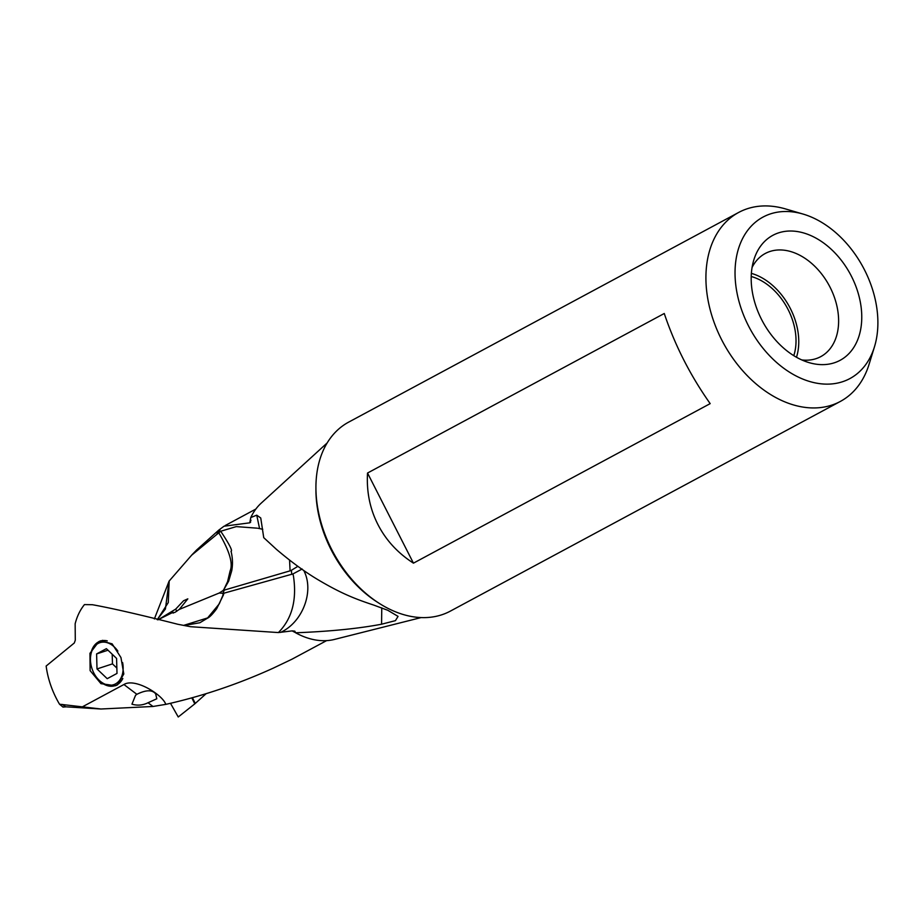 <?xml version="1.0" encoding="UTF-8"?>
<svg xmlns="http://www.w3.org/2000/svg" width="923" height="923" viewBox="0 0 923 923"><rect width="100%" height="100%" fill="white"/><g stroke="black" fill="none" stroke-linecap="round" stroke-linejoin="round"><path stroke-width="1.38" d="M98.83 641.589L100.722 640.781L112.145 643.862L120.948 657.534L123.809 673.986L117.406 684.901L115.421 685.743L100.965 683.655L90.131 670.652L89.958 653.322L98.83 641.589M157.291 619.668L168.286 602.546L169.174 581.029L191.615 555.219L216.755 534.486L218.716 530.171L224.012 526.214L249.764 522.822L250.791 517.538L256.744 515.172L260.748 517.988L263.736 537.659L276.346 549.277C291.31 562.015 305.478 572.329 318.85 580.221C340.299 592.878 354.144 598.646 373.642 605.05L387.775 610.288L398.055 616.391L395.436 620.648L381.568 624.213C358.274 628.621 329.638 631.47 295.637 632.786L294.806 631.147L292.187 630.882L278.4 632.567C292.049 618.733 297.056 599.846 293.422 575.906L292.96 573.933L223.931 593.189L223.366 595.07A43.935 19.902 1.8 0 1 223.124 595.197A43.935 19.902 1.8 0 1 222.893 595.323L223.493 593.327L219.189 593.039L179.281 609.411L187.831 598.854L183.573 600.746L175.705 609.099L158.779 619.391M413.446 563.157C397.698 552.981 385.849 540.07 377.876 524.426C369.904 508.781 366.454 491.647 367.527 473.038L664.26 313.497C674.99 345.398 690.289 375.442 710.179 403.628L413.446 563.157L367.527 473.038M751.218 276.496A54.076 37.97 -118.3 0 1 793.78 355.678M796.48 357.27A57.595 40.439 61.7 0 0 790.365 308.536A57.595 40.439 61.7 0 0 751.368 273.37M752.072 267.474A58.564 41.12 61.7 0 1 764.706 253.79A58.564 41.12 61.7 0 1 766.413 252.902A58.564 41.12 -118.3 0 1 830.065 287.226A58.564 41.12 -118.3 0 1 820.166 356.947A58.564 41.12 -118.3 0 1 819.578 357.236A58.564 41.12 61.7 0 1 801.775 359.935M838.684 361.043A70.979 49.83 -118.3 0 1 809.113 362.647A70.979 49.83 -118.3 0 1 753.849 259.871A70.979 49.83 -118.3 0 1 774.259 234.604A70.979 49.83 -118.3 0 1 851.398 276.196A70.979 49.83 -118.3 0 1 838.684 361.043M848.087 379.503A91.7 64.379 61.7 0 0 874.45 346.863A91.7 64.379 61.7 0 0 803.056 214.067A91.7 64.379 61.7 0 0 764.855 216.144A91.7 64.379 61.7 0 0 748.426 325.761A91.7 64.379 61.7 0 0 848.087 379.503M840.322 401.447L450.332 611.13A107.31 75.34 -118.3 0 1 448.22 612.203A107.31 75.34 -118.3 0 1 332.372 550.8A107.31 75.34 -118.3 0 1 348.709 422.099L738.7 212.428A107.31 75.34 61.7 0 0 722.363 341.129A107.31 75.34 61.7 0 0 838.211 402.532A107.31 75.34 61.7 0 0 840.322 401.447A107.31 75.34 61.7 0 0 869.074 364.32L874.45 346.863M803.056 214.067L785.519 208.933A107.31 75.34 61.7 0 0 740.811 211.355A107.31 75.34 61.7 0 0 738.7 212.428M216.755 534.475L218.393 533.206L220.262 528.983M218.405 533.206L218.797 532.802C229.469 550.881 233.242 563.584 230.115 570.933L227.566 581.709L224.162 588.874L223.147 590.501L219.189 593.039M250.664 522.141L249.764 522.822A74.694 52.449 61.7 0 1 250.987 520.226M256.744 515.172L259.571 528.602L258.128 528.337M218.797 532.802L220.712 531.233L236.3 526.606L257.24 528.175M250.791 517.538A78.547 55.149 -118.3 0 1 261.186 503.162L327.18 442.936M206.187 693.623L194.788 703.868L191.799 697.823M195.284 703.441L192.376 697.661M176.685 611.372L175.705 609.099M159.321 619.114L172.797 611.984L171.816 612.93L174.828 612.445L179.281 609.411M172.763 611.914L173.27 613.103M171.805 612.907L157.948 619.829M278.4 632.567L190.542 626.705L177.908 624.294C140.042 614.683 111.533 608.153 92.392 604.715L84.466 604.588A74.694 52.449 -118.3 0 0 75.155 623.775L75.282 640.239L74.302 642.985L46.15 666.037A74.694 52.449 -118.3 0 0 59.522 704.214L100.953 709.002L152.987 706.476L148.049 702.749C142.777 705.31 137.412 705.795 131.954 704.168L135.531 695.342L136.858 694.304L123.913 684.52C134.977 677.586 162.575 694.719 165.805 704.364L152.987 706.476M183.539 625.413L207.629 617.914L219.236 603.884L222.893 595.323M223.366 595.07L216.674 608.73C212.717 614.083 209.613 617.256 207.375 618.26L199.853 622.748L184.035 625.506M280.58 632.393C302.629 622.356 314.431 591.285 303.955 570.864L303.794 570.529M302.144 569.006L292.96 573.933M220.712 531.233C229.377 544.305 232.815 550.985 231.038 551.262C232.677 557.861 232.908 564.368 231.719 570.795L228.673 581.109L223.424 590.362L290.087 570.841L289.568 560.099M297.864 566.341L291.299 570.345M291.76 574.406L291.38 570.333L290.157 570.818M224.37 590.005L222.674 593.685M262.755 529.294L259.571 528.602M381.764 607.842L381.568 624.213M421.084 617.591L334.438 639.431A78.547 55.149 -118.3 0 1 295.637 632.786M165.805 704.364C202.287 696.207 238.122 684.116 273.323 668.114L291.806 659.287L326.592 640.631M136.858 694.304C145.996 689.804 152.26 689.666 155.664 693.854L156.806 698.769L148.049 702.749M62.291 704.445L65.775 706.868L62.972 707.064L59.522 704.214M65.787 706.81L100.953 709.002M123.913 684.52L82.251 706.914M154.372 618.952L169.071 581.167L165.413 609.007L157.164 619.633M196.714 549.912L218.716 530.171M194.788 703.868L178.243 716.986L170.478 703.28M106.387 648.673L116.586 658.411L117.002 673.421L107.218 678.682L97.007 668.944L96.603 653.934L106.387 648.673M112.202 654.222L112.468 663.879L97.007 668.944M112.468 663.879L116.863 668.067M107.991 650.207L96.603 653.934M107.264 640.874A23.456 16.568 -108.1 0 0 100.422 641.093A23.456 16.568 -108.1 0 0 98.496 641.912A23.456 16.568 -108.1 0 0 91.55 667.179L91.573 667.26A22.106 15.61 -108.1 0 0 92.404 669.786A22.106 15.61 -108.1 0 0 92.946 671.125A22.106 15.61 -108.1 0 0 115.479 683.908A22.106 15.61 -108.1 0 0 122.609 662.541M92.404 669.786L92.427 669.867A23.456 16.568 -108.1 0 0 93.004 671.286A23.456 16.568 -108.1 0 0 115.006 685.674A23.456 16.568 -108.1 0 0 116.921 684.854A23.456 16.568 -108.1 0 0 122.828 678.474M117.879 651.142A22.106 15.61 -108.1 0 0 98.126 643.446A22.106 15.61 -108.1 0 0 91.573 667.26M315.943 488.071A104.057 73.067 61.7 0 0 377.242 602.084M292.187 630.882A74.694 52.449 61.7 0 0 295.637 632.716M196.703 549.9L191.615 555.184M225.189 525.533L255.856 509.058M102.695 640.343L100.422 641.093M117.486 684.866L115.006 685.674"/></g></svg>
